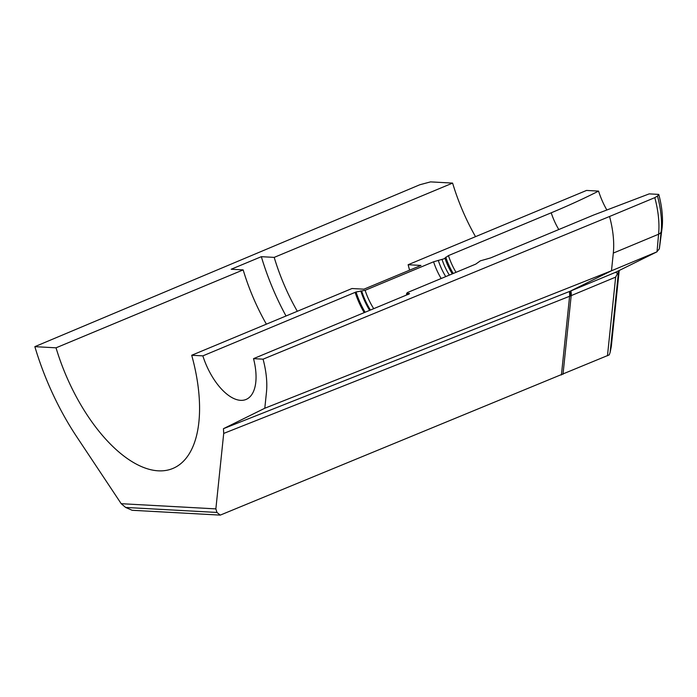 <?xml version="1.0" encoding="UTF-8"?>
<svg xmlns="http://www.w3.org/2000/svg" width="697" height="697" viewBox="0 0 697 697"><rect width="100%" height="100%" fill="white"/><g stroke="black" fill="none" stroke-linecap="round" stroke-linejoin="round"><path stroke-width="1.05" d="M408.337 294.369A45.166 21.964 -112.6 0 0 408.111 293.489C410.202 293.367 409.871 293.794 407.118 294.787L253.525 358.65L263.074 359.173A66.511 32.341 67.4 0 1 266.454 392.315L264.799 408.242L611.478 270.776L656.731 251.931L659.353 248.82L662.15 227.544A66.511 32.341 67.4 0 0 658.77 194.402L649.221 193.871L593.408 215.12L490.644 257.907L480.329 260.852L475.781 264.102L407.318 292.609L406.595 293.55L409.522 293.559M253.525 358.65A48.337 23.506 67.4 0 1 246.067 399.451A48.337 23.506 67.4 0 1 240.622 400.339A48.337 23.506 67.4 0 1 202.853 355.871L356.054 291.982L365.123 290.3L433.586 261.784L443.902 258.848L448.45 255.599L551.214 212.803C568.552 205.589 584.33 198.349 598.557 191.1A48.337 23.506 -112.6 0 0 606.686 209.719M360.776 290.876L361.177 291.058A43.824 21.311 -112.6 0 0 369.924 310.174M656.731 251.931L615.381 272.379L617.638 273.32L615.651 277.118L570.373 295.964L570.12 291.224L615.381 272.379L657.018 251.8L658.578 234.236L613.316 253.081L611.478 270.776L570.12 291.224L223.441 428.69L264.799 408.242M617.638 273.32L618.466 272.17L610.11 352.455L609.248 354.878L220.252 515.118L132.169 510.291L125.626 507.442L121.208 503.696L76.679 436.705A169.624 82.49 67.4 0 1 34.85 346.653L419.812 184.757L430.546 181.882L452.606 183.093A127.603 62.059 -112.6 0 0 475.528 236.658M570.373 295.964L223.711 433.421L223.441 428.69M619.215 270.488L611.304 346.566L610.11 352.455M618.919 270.636L618.466 272.17L618.134 271.028M223.711 433.421L215.861 508.88L216.967 512.452L220.252 515.118M34.85 346.653L56.03 347.82A129.276 62.869 67.4 0 0 172.865 468.454A129.276 62.869 67.4 0 0 191.71 355.261L351.985 288.523L363.956 289.177L420.979 265.435L408.12 264.729A127.603 62.059 -112.6 0 1 409.566 270.183M56.03 347.82L243.166 269.887L231.195 269.234L261.34 256.679A152.094 73.969 -112.6 0 0 286.023 315.985M261.34 256.679L274.2 257.385A127.603 62.059 -112.6 0 0 297.314 311.28M598.557 191.1L586.534 190.438L408.12 264.729M274.2 257.385L452.606 183.093M243.166 269.887A129.276 62.869 -112.6 0 0 266.393 324.166M406.578 294.953L406.595 293.55A42.857 20.84 -112.6 0 1 406.917 294.84M191.71 355.261L202.853 355.871M658.77 194.402L657.489 196.057L654.805 197.643L609.553 216.488A72.95 35.477 67.4 0 1 613.316 253.081M609.553 216.488L263.074 359.173M444.974 258.212A35.556 17.294 -112.6 0 0 452.301 273.877M551.214 212.803A40.278 19.586 -112.6 0 0 558.802 229.531M442.029 259.441A35.556 17.294 -112.6 0 0 449.365 275.106M361.691 291.085A42.857 20.84 -112.6 0 0 370.386 309.982M365.123 290.3A40.278 19.586 -112.6 0 0 373.688 308.614M360.785 290.928A45.166 21.964 -112.6 0 0 369.602 310.313L360.785 290.91M355.174 292.444A48.337 23.506 -112.6 0 0 364.174 312.57M356.054 291.982A48.712 23.689 -112.6 0 0 365.08 312.195M563.002 374.315L571.183 295.633A12.886 6.264 -112.6 0 0 570.913 290.893M569.362 291.52A12.886 6.203 68.4 0 1 569.597 296.277L561.416 374.969M607.47 355.792L615.651 277.118M216.967 512.452L125.626 507.442M121.208 503.696L215.861 508.88M662.15 227.544L661.148 231.639L659.353 248.82M654.805 197.643A72.95 35.477 -112.6 0 1 658.578 234.236A6.447 4.199 5.9 0 0 661.148 231.639A71.068 34.562 67.4 0 0 657.489 196.057M407.388 294.709A43.824 21.311 -112.6 0 0 407.1 293.576M433.586 261.784A40.278 19.586 -112.6 0 0 441.175 278.512M438.256 260.312A38.387 18.671 -112.6 0 0 445.731 276.613M445.766 257.184A38.387 18.671 -112.6 0 0 453.25 273.485M448.45 255.599A40.278 19.586 -112.6 0 0 456.038 272.327"/></g></svg>

